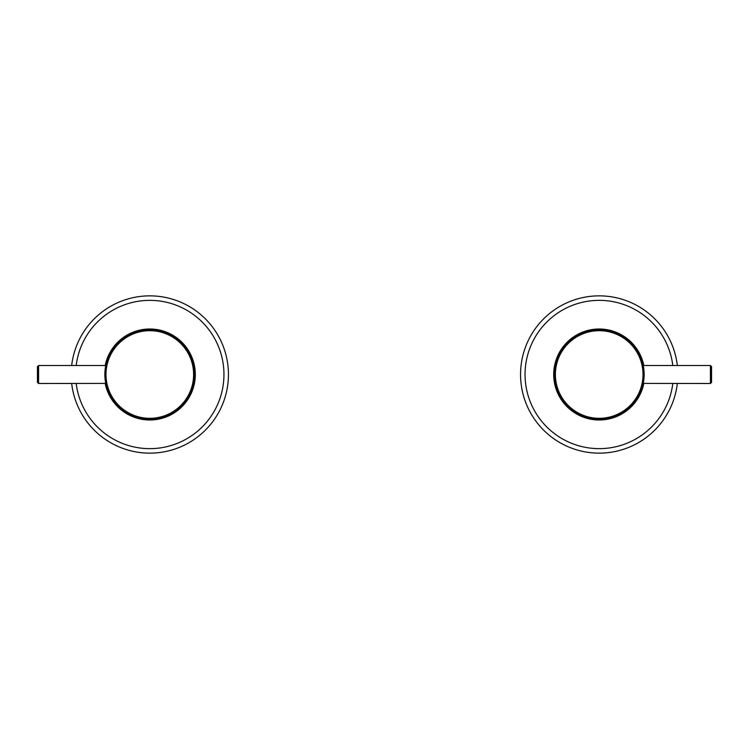 <?xml version="1.0" encoding="UTF-8"?>
<svg xmlns="http://www.w3.org/2000/svg" width="749" height="749" viewBox="0 0 749 749"><rect width="100%" height="100%" fill="white"/><g stroke="black" fill="none" stroke-linecap="round" stroke-linejoin="round"><path stroke-width="1.12" d="M520.555 374.5A78.645 78.645 0 0 0 594.697 453.014A78.645 78.645 0 0 0 677.33 383.488A78.645 78.645 0 0 1 594.697 453.014A78.645 78.645 0 0 1 520.555 374.5A78.645 78.645 0 0 1 594.697 295.986A78.645 78.645 0 0 1 677.33 365.512M643.803 383.488A45.502 45.502 0 0 1 553.698 374.5A45.502 45.502 0 0 1 643.803 365.512M228.445 374.5A78.645 78.645 0 0 1 154.303 453.014A78.645 78.645 0 0 1 71.67 383.488A78.645 78.645 0 0 0 154.303 453.014A78.645 78.645 0 0 0 228.445 374.5A78.645 78.645 0 0 0 154.303 295.986A78.645 78.645 0 0 0 71.67 365.512M105.197 365.512A45.502 45.502 0 0 1 195.302 374.5A45.502 45.502 0 0 1 105.197 383.488M644.074 377L644.14 374.5A44.94 44.94 0 0 0 599.2 329.56A44.94 44.94 0 0 0 554.26 374.5A44.94 44.94 0 0 0 599.2 419.44A44.94 44.94 0 0 0 644.14 374.5L644.074 377.009M643.878 379.35L643.691 380.81M643.625 381.297L643.4 382.599M643.251 383.394L710.427 383.488L711.55 382.364L711.55 366.636L711.55 374.5M643.878 369.65L643.7 368.236M644.074 372L644.14 374.5M194.74 374.5A44.94 44.94 0 0 0 149.8 329.56A44.94 44.94 0 0 0 104.86 374.5A44.94 44.94 0 0 0 149.8 419.44A44.94 44.94 0 0 0 194.74 374.5M104.86 374.5L104.926 371.991M105.122 379.34L105.291 380.707M105.768 365.512L38.574 365.512L38.574 383.488L105.749 383.394M105.6 382.599L105.375 381.297M105.3 380.782L105.122 379.35M105.122 369.66L105.272 368.396M105.609 366.327L105.74 365.643L105.609 366.327M105.309 368.152L105.122 369.65M37.45 374.5L37.45 366.636L37.45 382.364L38.574 383.488M672.808 365.512A74.151 74.151 0 0 0 594.697 300.489A74.151 74.151 0 0 0 525.049 374.5A74.151 74.151 0 0 0 594.697 448.511A74.151 74.151 0 0 0 672.808 383.488M76.192 383.488A74.151 74.151 0 0 0 154.303 448.511A74.151 74.151 0 0 0 223.951 374.5A74.151 74.151 0 0 0 154.303 300.489A74.151 74.151 0 0 0 76.192 365.512M643.016 374.5A43.816 43.816 0 0 0 599.2 330.683A43.816 43.816 0 0 0 555.384 374.5A43.816 43.816 0 0 0 599.2 418.317A43.816 43.816 0 0 0 643.016 374.5M643.232 365.512L710.427 365.512L710.427 383.488M193.617 374.5A43.816 43.816 0 0 0 149.8 330.683A43.816 43.816 0 0 0 105.984 374.5A43.816 43.816 0 0 0 149.8 418.317A43.816 43.816 0 0 0 193.617 374.5M710.427 365.512L711.55 366.636M38.574 365.512L37.45 366.636"/></g></svg>
